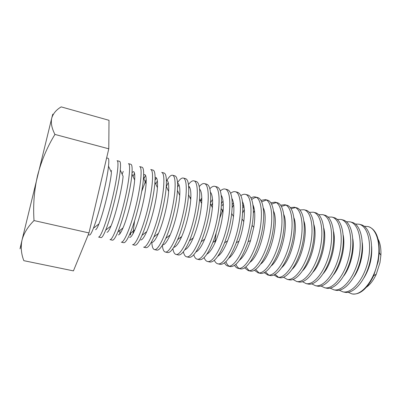 <?xml version="1.0" encoding="UTF-8"?>
<svg xmlns="http://www.w3.org/2000/svg" width="401" height="401" viewBox="0 0 401 401"><rect width="100%" height="100%" fill="white"/><g stroke="black" fill="none" stroke-linecap="round" stroke-linejoin="round"><path stroke-width="0.6" d="M108.781 148.811L109.007 120.305L61.183 106.887C56.33 109.759 53.188 113.483 51.754 118.064C50.681 122.751 51.739 128.205 54.932 134.43L108.781 148.811L88.977 232.936L34.02 220.565C32.992 205.252 34.17 190.244 37.559 175.543C41.398 160.761 47.188 147.057 54.932 134.43M88.977 232.936L73.438 270.886L23.839 260.675C21.233 253.973 20.611 247.176 21.975 240.289C23.724 233.442 27.739 226.866 34.02 220.565M88.235 234.75L89.523 235.036C90.32 235.066 91.618 232.806 93.403 228.254C98.746 214.996 107.167 180.38 108.511 166.149C109.027 161.167 108.897 158.56 108.125 158.325L106.636 157.934M52.426 116.1C53.133 112.937 52.907 113.588 51.754 118.064L21.975 240.289C19.629 250.324 19.423 251.557 21.358 243.988M95.553 229.678C96.28 229.638 97.413 227.718 98.937 223.913C103.503 212.816 110.39 184.5 111.433 172.545L108.511 166.149M98.571 237.066C100.731 237.598 107.037 220.515 112.095 199.598C117.177 178.681 119.318 160.911 117.087 160.676L119.553 161.322C120.526 161.623 120.766 164.54 120.275 170.079C119.107 184.475 111.232 216.846 105.658 230.169C103.598 235.197 102.065 237.683 101.062 237.623L98.571 237.066M111.603 170.485L111.107 171.839M107.027 232.284C107.929 232.269 109.257 230.159 111.007 225.958C115.749 214.826 122.19 188.34 123.092 176.275L120.275 170.079M110.009 239.633C112.521 240.239 119.127 223.332 124.15 202.53C129.202 181.738 130.992 163.979 128.42 163.653L130.861 164.29C132.044 164.656 132.4 167.909 131.929 174.049C130.901 188.51 123.563 218.675 117.834 231.994C115.488 237.542 113.704 240.274 112.475 240.184L110.009 239.633M123.247 171.387L122.135 174.169M118.375 234.866C119.463 234.871 121.002 232.56 122.992 227.928C127.844 216.821 133.849 192.124 134.646 180.029C135.117 172.575 134.245 170.134 132.029 172.711M129.603 237.422C130.896 237.447 132.661 234.916 134.891 229.823L129.934 233.738C127.287 239.843 125.232 242.836 123.769 242.715L121.333 242.169C124.18 242.851 131.082 226.114 136.069 205.432C141.092 184.756 142.535 167.011 139.628 166.595L142.044 167.227C143.463 167.668 143.939 171.282 143.478 178.059L144.631 177.177L143.859 178.896M134.52 173.147L133.052 176.52M119.969 230.314L119.749 233.382M129.934 233.738C135.744 220.49 142.55 192.495 143.478 178.059L146.084 183.813C146.51 176.485 145.693 173.528 143.643 174.946M134.731 178.716L134.415 179.528M134.891 229.823C139.789 218.791 145.368 195.863 146.084 183.813M132.53 244.68C135.708 245.432 142.896 228.866 147.854 208.299C152.846 187.743 153.954 170.014 150.721 169.503L153.112 170.134C154.781 170.661 155.382 174.656 154.921 182.119C154.059 196.425 147.763 222.284 141.964 235.387C139.007 242.094 136.666 245.372 134.942 245.222L132.53 244.68M145.523 175.342L144.631 177.177M130.656 233.166L130.551 235.046L129.949 233.728M146.205 179.372L141.693 191.518M134.53 220.966L132.962 233.823M140.716 239.948C142.225 239.993 144.225 237.227 146.711 231.638C151.593 220.74 156.746 199.553 157.418 187.633C157.814 180.34 157.037 176.961 155.087 177.493M143.608 247.161C147.117 247.988 154.58 231.588 159.503 211.137C164.465 190.696 165.252 172.981 161.693 172.385L164.059 173.006C165.999 173.633 166.731 178.044 166.25 186.244C165.418 200.305 159.643 224.054 153.919 236.931C150.646 244.294 148.004 247.883 145.999 247.698L143.608 247.161M156.315 177.783L155.027 180.285M157.352 180.781L155.824 184.114M151.708 242.445C153.458 242.515 155.703 239.487 158.455 233.362C163.252 222.665 167.989 203.202 168.641 191.493C169.032 184.169 168.28 180.415 166.39 180.239M151.814 242.45C152.069 246.78 152.951 249.166 154.46 249.602L154.57 249.622C158.395 250.515 166.134 234.274 171.026 213.944C175.959 193.618 176.425 175.919 172.55 175.237C170.881 174.921 168.836 176.926 166.41 181.247M154.46 249.602L156.936 250.149C159.252 250.364 162.21 246.435 165.814 238.359C171.372 225.803 176.64 204.144 177.473 190.435C177.984 181.447 177.127 176.585 174.891 175.849L172.55 175.237M168.25 182.61L166.355 186.465M162.585 244.921C164.59 245.006 167.107 241.698 170.124 234.986C174.776 224.565 179.097 206.806 179.748 195.412C180.154 187.994 179.427 183.894 177.568 183.107M162.34 245.232C162.731 249.322 163.718 251.587 165.302 252.034L165.423 252.054C169.558 253.016 177.563 236.936 182.415 216.715C187.322 196.505 187.473 178.821 183.297 178.054C181.688 177.718 179.768 179.282 177.543 182.736M165.302 252.034L167.758 252.58C170.41 252.82 173.703 248.51 177.643 239.653C182.961 227.522 187.723 207.939 188.575 194.721C189.152 184.876 188.164 179.523 185.613 178.661L183.297 178.054M178.941 184.696L177.623 187.102M173.718 247.367C175.969 247.041 178.635 243.417 181.723 236.495C186.159 226.435 190.069 210.375 190.746 199.397C191.187 191.833 190.48 187.387 188.63 186.064M172.881 248.64C173.433 252.094 174.485 254.028 176.024 254.434L176.154 254.46C180.595 255.492 188.861 239.567 193.683 219.457C198.565 199.357 198.41 181.693 193.929 180.846C192.37 180.5 190.55 181.733 188.475 184.55M176.024 254.434L178.47 254.981C181.493 255.247 185.142 250.515 189.422 240.795C194.41 229.202 198.67 211.703 199.563 199.117C200.229 188.34 199.117 182.45 196.219 181.447L193.929 180.846M189.457 186.951L188.741 188.124M184.841 249.718C187.327 248.946 190.129 245.001 193.257 237.873C197.768 226.826 200.555 215.357 201.628 203.472C202.119 195.708 201.442 190.911 199.593 189.087M190.871 196.791L190.189 198.194M180.671 237.307L180.661 237.743M183.367 251.793C184.039 254.755 185.132 256.429 186.64 256.815L186.776 256.84C191.518 257.938 200.034 242.169 204.826 222.169C209.678 202.184 209.222 184.535 204.45 183.608C202.931 183.257 201.192 184.244 199.232 186.565M186.64 256.815L189.066 257.357C192.5 257.642 196.53 252.44 201.157 241.743C206.059 229.492 209.147 216.796 210.42 203.663C211.227 191.853 209.994 185.367 206.715 184.204L204.45 183.608M199.813 189.307L199.638 189.568M195.899 251.978C198.62 250.785 201.563 246.49 204.736 239.091C208.806 228.986 211.352 218.51 212.38 207.663C212.961 199.638 212.319 194.465 210.45 192.154M201.788 197.893L200.31 200.7M193.778 254.75C194.545 257.332 195.663 258.8 197.147 259.171L197.292 259.201C202.32 260.359 211.086 244.74 215.848 224.851C220.675 204.976 219.923 187.347 214.861 186.34C213.377 185.989 211.703 186.781 209.843 188.721M201.658 203.001L201.538 203.292M197.147 259.171L199.558 259.708C203.452 259.998 207.883 254.249 212.856 242.455C217.152 231.477 219.908 220.129 221.141 208.405C222.149 195.452 220.806 188.295 217.106 186.931L214.861 186.34M206.886 254.159C209.858 252.545 212.956 247.858 216.169 240.109C219.728 231.056 222.009 221.688 223.006 212.014C223.708 203.653 223.111 198.069 221.212 195.267M212.5 199.367L210.48 202.891M204.114 257.567C204.946 259.833 206.089 261.146 207.543 261.502L207.698 261.532C213.011 262.755 222.019 247.287 226.75 227.507C231.547 207.738 230.515 190.129 225.172 189.046C223.713 188.696 222.094 189.332 220.314 190.966M212.605 202.951L211.412 205.688M207.543 261.502L209.939 262.033C214.365 262.319 219.237 255.918 224.55 242.841C228.134 233.332 230.52 223.527 231.703 213.437C233.001 199.172 231.562 191.237 227.392 189.628L225.172 189.046M217.803 256.264C221.061 254.204 224.319 249.066 227.578 240.846C230.545 233.006 232.515 224.926 233.477 216.595C234.354 207.798 233.823 201.738 231.878 198.41M223.036 201.081L221.472 203.472M214.36 260.264C215.247 262.284 216.405 263.467 217.833 263.808L217.994 263.843C223.593 265.126 232.836 249.808 237.537 230.129C242.304 210.47 240.991 192.881 235.372 191.723C233.943 191.372 232.369 191.889 230.655 193.277M223.252 203.618L222.244 205.703M217.833 263.808L220.214 264.339C225.277 264.58 230.635 257.372 236.279 242.715C239.031 234.986 240.956 227.061 242.064 218.936C243.793 203.106 242.294 194.229 237.567 192.3L235.372 191.723M223.242 208.71L219.758 218.214M216.134 233.111L214.861 243.146M228.655 258.304C232.244 255.743 235.693 250.029 239.001 241.166C241.272 234.796 242.866 228.259 243.768 221.558C244.906 212.169 244.465 205.507 242.45 201.588M233.422 202.966L232.234 204.555M224.515 262.876C225.442 264.685 226.61 265.758 228.019 266.094L228.189 266.129C234.059 267.472 243.532 252.299 248.204 232.725C252.946 213.177 251.357 195.608 245.467 194.375C244.064 194.024 242.535 194.44 240.876 195.623M233.673 204.731L232.164 207.633M228.019 266.094L230.39 266.62C236.289 266.745 242.214 258.399 248.169 241.587L252.104 225.397C254.906 208.891 252.725 195.964 247.643 194.946L245.467 194.375M225.923 261.622C226.73 263.883 227.803 265.402 229.151 266.179M239.437 260.269C243.492 257.071 247.191 250.535 250.53 240.66L253.778 227.307C255.347 217.001 255.066 209.497 252.931 204.791M243.663 204.961L242.811 205.974M234.58 265.407C235.542 267.046 236.715 268.028 238.104 268.354L238.279 268.389C244.42 269.793 254.119 254.76 258.755 235.297C263.477 215.848 261.617 198.3 255.462 196.996C254.079 196.65 252.585 196.981 250.981 197.999M243.903 206.134L242.846 207.969M238.104 268.354L240.455 268.876C246.65 270.294 256.399 255.292 261.031 235.848C265.743 216.425 263.828 198.881 257.617 197.563L255.462 196.996M256.5 197.422C254.986 197.447 253.382 198.164 251.693 199.578M244.309 209.623L242.67 212.961M235.938 264.329C236.796 266.364 237.888 267.738 239.222 268.454M250.149 262.169C260.159 255.367 269.091 218.665 263.322 208.024M253.778 207.036L253.221 207.618M244.555 267.878L248.269 270.63C254.67 272.094 264.59 257.201 269.201 237.838C273.888 218.495 271.768 200.971 265.357 199.593L260.971 200.385M253.968 207.743L253.292 208.811M248.084 270.595L250.424 271.111C256.881 272.585 266.845 257.723 271.452 238.384C276.134 219.066 273.958 201.543 267.487 200.154L265.357 199.593M266.384 200.004L261.713 201.823M254.505 210.746L253.332 212.886M245.868 266.941L249.186 270.705M260.8 264.003C270.71 256.57 279.016 222.44 273.622 211.287M253.908 226.505L253.673 227.187M254.434 270.289L258.159 272.845C264.815 274.364 274.946 259.612 279.532 240.354C284.194 221.111 281.818 203.608 275.151 202.164L270.855 202.781M257.968 272.81L260.289 273.327C267.001 274.855 277.181 260.134 281.758 240.896C286.419 221.678 283.983 204.179 277.261 202.721L275.151 202.164M276.174 202.56L271.617 204.089M255.713 269.472L259.056 272.931M271.382 265.773C281.131 257.808 288.835 226.129 283.833 214.58M264.219 272.65L267.948 275.041C274.855 276.615 285.196 261.998 289.753 242.841C294.394 223.703 291.763 206.224 284.85 204.71L280.635 205.177M267.748 275.001L270.058 275.517C277.021 277.101 287.407 262.515 291.958 243.377C296.59 224.259 293.908 206.786 286.941 205.262L284.85 204.71M285.863 205.091L281.412 206.38M265.467 271.938L268.825 275.131M281.898 267.467C291.417 259.066 298.555 229.738 293.958 217.903M273.913 274.971L277.642 277.216C284.795 278.84 295.342 264.359 299.868 245.302C304.484 226.264 301.607 208.811 294.449 207.232L290.309 207.568M277.437 277.171L279.733 277.682C286.936 279.322 297.527 264.871 302.048 245.833C306.66 226.821 303.732 209.367 296.519 207.773L294.449 207.232M295.457 207.598L291.106 208.68M275.131 274.349L278.5 277.312M292.359 269.086C301.582 260.344 308.168 233.272 303.988 221.267M283.517 277.251L287.241 279.367C294.635 281.046 305.382 266.7 309.878 247.738C314.469 228.801 311.351 211.367 303.958 209.728L299.888 209.954M287.026 279.322L289.311 279.833C296.755 281.522 307.542 267.201 312.038 248.264C316.62 229.352 313.452 211.923 306.008 210.264L303.958 209.728M302.755 270.63C311.622 261.632 317.682 236.735 313.933 224.67M293.026 279.492L296.745 281.497C304.374 283.231 315.311 269.011 319.782 250.154C324.349 231.312 321 213.903 313.371 212.199L309.366 212.329M296.524 281.452L298.795 281.958C306.474 283.702 317.457 269.512 321.918 250.67C326.479 231.853 323.076 214.45 315.402 212.73L313.371 212.199M313.091 272.094C321.547 262.936 327.091 240.139 323.787 228.124M302.449 281.702L306.153 283.607C314.013 285.392 325.146 271.302 329.587 252.54C334.128 233.798 330.549 216.415 322.695 214.645L318.75 214.695M305.928 283.562L308.184 284.063C316.093 285.858 327.266 271.793 331.702 253.051C336.238 234.334 332.604 216.951 324.705 215.172L322.695 214.645M323.371 273.462C331.351 264.239 336.399 243.487 333.552 231.628M311.777 283.883L315.472 285.697C323.557 287.532 334.875 273.567 339.291 254.901C343.807 236.254 340.003 218.896 331.923 217.066L328.038 217.046M315.241 285.647L317.482 286.149C325.617 287.993 336.97 274.053 341.386 255.407C345.898 236.785 342.038 219.432 333.913 217.588L331.923 217.066M333.607 274.73C341.045 265.542 345.607 246.78 343.221 235.202M321.021 286.028L324.7 287.768C333.01 289.647 344.504 275.808 348.895 257.236C353.391 238.69 349.361 221.357 341.066 219.467L337.236 219.387M324.464 287.717L326.69 288.214C335.046 290.103 346.584 276.294 350.965 257.743C355.456 239.217 351.381 221.883 343.035 219.984L341.066 219.467M343.787 275.883C350.624 266.84 354.715 250.029 352.795 238.856M330.178 288.154L333.843 289.818C342.364 291.743 354.038 278.028 358.404 259.552C362.875 241.101 358.629 223.788 350.118 221.843L346.339 221.708M333.597 289.763L335.812 290.259C344.384 292.199 356.093 278.51 360.454 260.048C364.92 241.618 360.629 224.314 352.073 222.355L350.118 221.843M353.928 276.896C360.103 268.124 363.722 253.242 362.268 242.615M339.246 290.244L342.895 291.848C351.627 293.823 363.476 280.224 367.817 261.843C372.263 243.482 367.807 226.199 359.085 224.199L355.356 224.009M342.639 291.793L344.845 292.284C353.627 294.269 365.512 280.7 369.842 262.334C374.283 243.998 369.782 226.72 361.02 224.705L359.085 224.199M364.038 277.748C369.782 268.114 372.313 257.698 371.637 246.505M348.228 292.314L351.857 293.858C361.166 296.289 374.083 280.931 377.687 261.572C381.296 244.149 376.459 228.319 367.968 226.53L364.288 226.299M366.474 287.186C370.253 284.484 373.516 280.164 376.273 274.229L379.968 262.645L380.89 255.247C381.171 248.71 380.253 243.372 378.138 239.237M351.602 293.803L352.043 293.903C359.862 295.041 367.075 288.986 373.672 275.733L378.143 261.683L379.271 252.715C379.496 237.913 375.872 229.222 368.404 226.64L367.968 226.53M98.937 223.913L93.403 228.254M111.007 225.958L105.658 230.169M134.646 180.029L131.929 174.049M122.992 227.928L117.834 231.994M157.418 187.633L154.921 182.119M146.711 231.638L141.964 235.387M168.641 191.493L166.25 186.244M158.455 233.362L153.919 236.931M179.748 195.412L177.473 190.435M170.124 234.986L165.814 238.359M190.746 199.397L188.575 194.721M181.723 236.495L177.643 239.653M190.375 197.798L190.851 197.427M201.628 203.472L199.563 199.117M193.257 237.873L189.422 240.795M200.425 200.941L201.793 199.863M212.38 207.663L210.42 203.663M204.736 239.091L201.157 241.743M223.006 212.014L221.141 208.405M216.169 240.109L212.856 242.455M233.477 216.595L231.703 213.437M227.578 240.846L224.55 242.841M243.768 221.558L242.064 218.936M239.001 241.166L236.279 242.715M253.778 227.307L252.104 225.397M250.53 240.66L248.169 241.587M380.89 255.247L379.271 252.715M376.273 274.229L373.672 275.733"/></g></svg>
